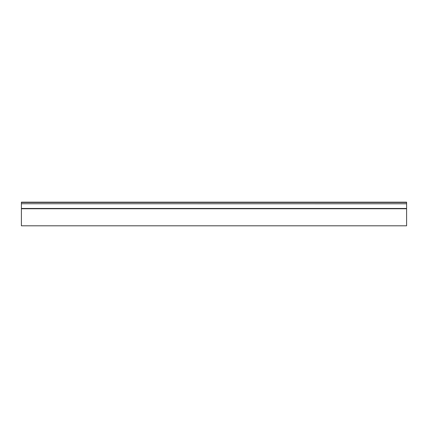<?xml version="1.0" encoding="UTF-8"?>
<svg xmlns="http://www.w3.org/2000/svg" width="428" height="428" viewBox="0 0 428 428"><rect width="100%" height="100%" fill="white"/><g stroke="black" fill="none" stroke-linecap="round" stroke-linejoin="round"><path stroke-width="0.64" d="M406.6 202.171L406.6 225.807L21.4 225.807L21.4 208.559L406.6 208.559M21.4 202.171L21.4 203.749L406.6 203.749M21.4 203.749L406.6 203.787M21.4 208.559L21.4 203.787M406.6 225.807L21.4 225.807M406.6 202.433L21.4 202.433M21.4 208.468L406.6 208.468M21.4 208.752L406.6 208.752M21.4 202.16L406.6 202.16"/></g></svg>
